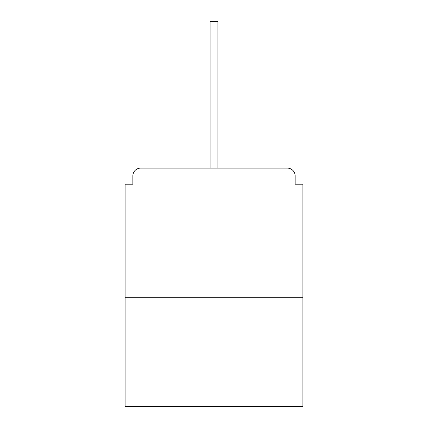 <?xml version="1.0" encoding="UTF-8"?>
<svg xmlns="http://www.w3.org/2000/svg" width="428" height="428" viewBox="0 0 428 428"><rect width="100%" height="100%" fill="white"/><g stroke="black" fill="none" stroke-linecap="round" stroke-linejoin="round"><path stroke-width="0.64" d="M295.138 184.19L295.138 175.897L295.138 184.19L302.912 184.19L302.912 406.6L125.088 406.6L125.088 184.19L132.862 184.19L132.862 175.897L132.862 184.19M302.912 297.728L125.088 297.728M295.138 175.897A7.779 7.779 0 0 0 287.359 168.118L140.641 168.118A7.779 7.779 0 0 0 132.862 175.897M287.359 168.118L254.441 168.118M173.559 168.118L140.641 168.118M210.111 36.952L210.111 21.4L217.889 21.4L217.889 36.952L210.111 36.952L210.111 168.118M217.889 36.952L217.889 168.118"/></g></svg>
